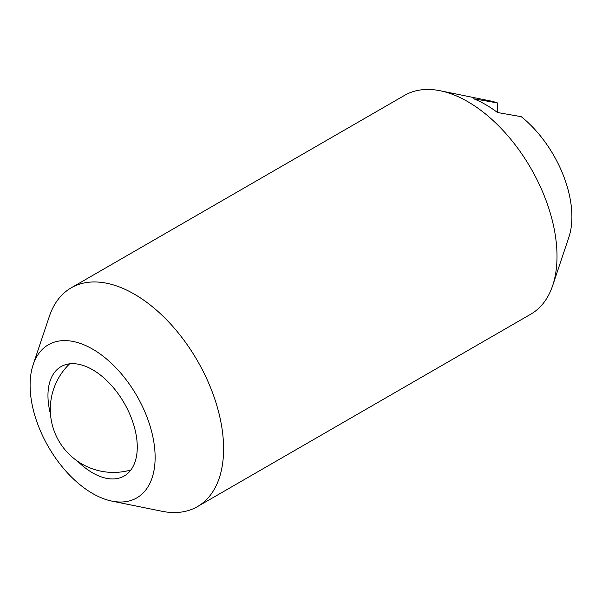 <?xml version="1.0" encoding="UTF-8"?>
<svg xmlns="http://www.w3.org/2000/svg" width="602" height="602" viewBox="0 0 602 602"><rect width="100%" height="100%" fill="white"/><g stroke="black" fill="none" stroke-linecap="round" stroke-linejoin="round"><path stroke-width="0.9" d="M197.441 506.628L530.859 314.131A126.3 72.917 -120 0 0 552.659 285.604A126.3 72.917 -120 0 0 557.016 256.317A126.3 72.917 -120 0 0 467.709 101.625A126.3 72.917 -120 0 0 440.167 90.751A126.3 72.917 -120 0 0 404.559 95.372L71.141 287.869A126.3 72.917 60 0 1 134.291 294.122A126.3 72.917 60 0 1 223.598 448.806A126.3 72.917 60 0 1 197.441 506.628A126.3 72.917 60 0 1 161.833 511.248L111.897 501.112A88.411 51.042 -120 0 0 155.128 457.4A88.411 51.042 -120 0 0 102.378 355.639A88.411 51.042 -120 0 0 33.148 364.714A88.411 51.042 -120 0 0 30.1 385.22A88.411 51.042 -120 0 0 111.897 501.112M50.485 414.078A63.15 36.459 60 0 1 61.043 366.618A63.15 36.459 60 0 1 92.618 369.748A63.15 36.459 60 0 1 133.87 425.396A63.15 36.459 60 0 1 124.193 476.001A63.15 36.459 60 0 1 92.618 472.871A63.15 36.459 60 0 1 77.808 461.41M497.478 112.506A110.061 63.541 -120 0 0 473.661 98.758L497.478 102.95L497.478 112.506L521.294 116.698A88.411 51.042 60 0 1 571.9 216.78A88.411 51.042 60 0 1 568.852 237.286L552.659 285.604M440.167 90.751L490.103 100.888A88.411 51.042 60 0 1 497.478 102.95M33.148 364.714L49.341 316.396A126.3 72.917 60 0 1 71.141 287.869M69.606 363.834A63.15 63.15 0 0 0 130.882 469.974"/></g></svg>
